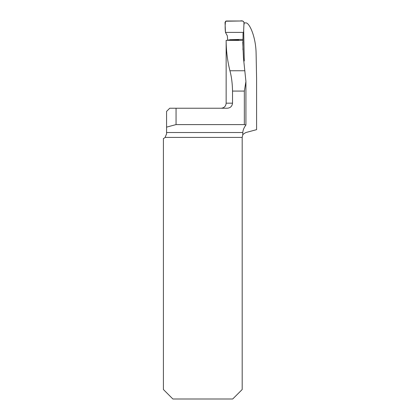 <?xml version="1.0" encoding="UTF-8"?>
<svg xmlns="http://www.w3.org/2000/svg" width="420" height="420" viewBox="0 0 420 420"><rect width="100%" height="100%" fill="white"/><g stroke="black" fill="none" stroke-linecap="round" stroke-linejoin="round"><path stroke-width="0.63" d="M243.989 22.906L245.973 22.906C249.27 22.675 255.801 36.33 256.1 53.319L256.589 78.361L256.589 129.659L245.936 132.515C243.784 133.686 242.718 134.547 242.744 135.098L242.781 132.515C242.996 130.016 244.031 127.544 245.889 125.097M226.149 40.341L226.149 103.178L232.528 103.178C232.118 106.328 230.312 108.014 227.105 108.239L169.733 108.239L166.572 111.4L166.572 127.134L176.053 124.593L244.34 124.593L244.34 91.077L245.931 81.496L243.448 57.813L242.75 41.958M243.679 30.067L244.272 60.995L243.71 60.837M232.528 103.178L232.528 91.077C232.376 83.37 231.515 76.598 229.934 70.76C227.441 60.832 226.175 50.689 226.149 40.32L242.744 40.42M166.572 127.134L166.572 133.838L165.107 137.398A5.056 5.056 0 0 1 163.411 138.527L163.411 389.519L172.893 399L232.706 399L242.188 389.519L242.188 137.398L242.744 135.098M245.921 125.013L244.34 124.593M166.567 134.143L166.572 133.838M176.053 124.593L176.053 108.239M243.579 32.387L243.905 24.832C244.844 21.997 242.996 20.218 240.172 21L225.566 21.221C225.052 24.796 225.02 28.518 225.472 32.387L243.579 32.387L225.472 32.387L225.031 22.307L226.275 21L242.771 21L244.015 22.318L243.579 32.387L243.033 33.327L242.954 49.865M227.698 40.336L227.346 35.868L225.472 32.387M166.572 132.515L242.781 132.515M242.188 137.398L165.107 137.398M244.34 91.077L232.528 91.077M229.934 70.76L244.871 70.76M226.149 103.178C225.85 106.249 224.165 107.94 221.093 108.239M245.921 125.039L245.921 82.063M228.38 40.016L238.644 40.089M242.739 39.365L229.651 39.711"/></g></svg>
